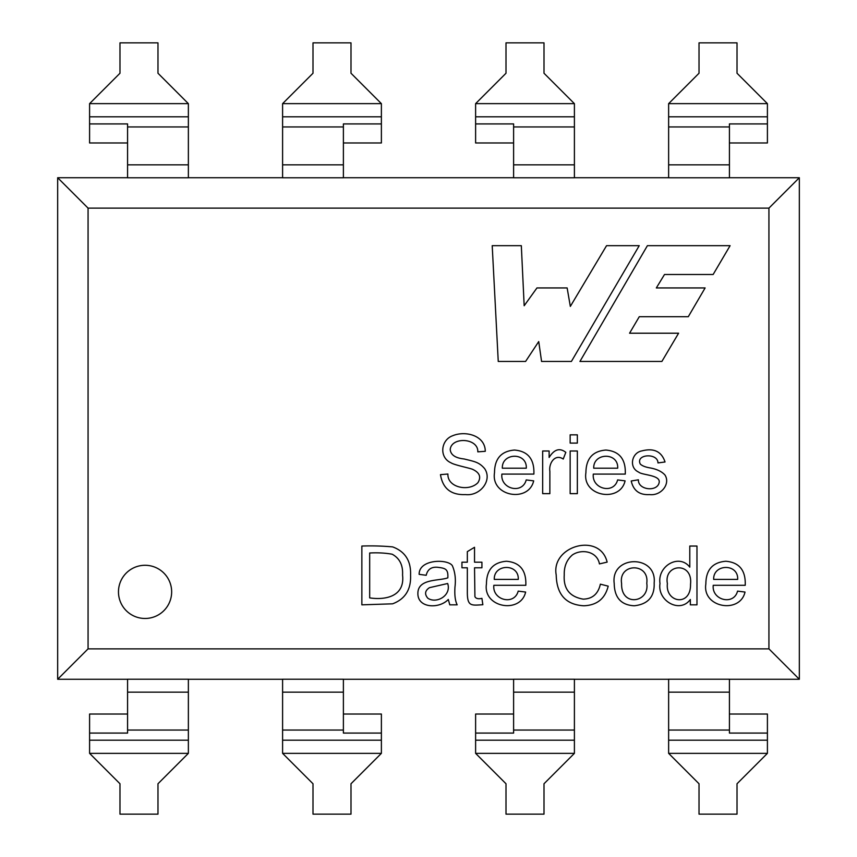 <?xml version="1.0" encoding="UTF-8"?>
<svg xmlns="http://www.w3.org/2000/svg" width="857" height="857" viewBox="0 0 857 857"><rect width="100%" height="100%" fill="white"/><g stroke="black" fill="none" stroke-linecap="round" stroke-linejoin="round"><path stroke-width="1.29" d="M647.399 245.68L579.932 361.45L661.883 361.45L678.594 333.212L629.563 333.212L639.279 316.704L688.289 316.704L705.118 287.941L656.323 287.941L664.507 274.486L713.142 274.486L730.1 245.68L647.399 245.68M713.238 585.299C711.546 600.179 733.838 605.835 737.556 591.116L745.022 592.058C740.019 614.223 701.99 607.742 705.857 583.885C705.964 569.873 712.628 562.321 725.825 561.249C739.345 562.385 745.815 570.398 745.226 585.299L713.238 585.299M599.439 563.906C597.168 551.212 581.539 548.705 572.465 554.875C566.734 559.771 564.002 566.445 564.249 574.897C563.306 588.695 569.616 596.772 583.178 599.139C592.444 598.904 598.175 593.912 600.371 584.163L608.191 586.156C605.053 598.722 596.943 605.256 583.842 605.781C565.866 604.753 556.654 594.469 556.204 574.94C550.837 545.845 599.911 531.972 607.142 562.117L599.439 563.906M474.917 596.676C475.967 598.636 478.302 599.193 481.923 598.357L482.855 604.721C471.425 605.406 467.333 606.681 467.333 592.337L467.333 567.784L461.944 567.784L461.944 562.192L467.333 562.192L467.333 551.629L474.532 547.291L474.532 562.192L481.923 562.192L481.923 567.784L474.532 567.784L474.917 596.676M361.858 546.048C372.42 545.684 382.693 545.973 392.667 546.905C405.147 551.533 411.114 560.939 410.567 575.133C411.167 589.509 405.168 599.075 392.592 603.821L361.858 604.838L361.858 546.048M593.301 474.092C591.609 488.983 613.901 494.639 617.618 479.92L625.085 480.863C620.072 503.027 582.053 496.546 585.909 472.689C586.038 458.656 592.69 451.103 605.888 450.054C619.418 451.2 625.889 459.213 625.278 474.092L593.301 474.092M577.35 443.09L570.151 443.09L570.151 434.842L577.35 434.842L577.35 443.09M501.891 474.092C500.177 489.015 522.449 494.639 526.209 479.92L533.675 480.863C528.673 503.027 490.643 496.546 494.51 472.689C494.607 458.699 501.259 451.146 514.446 450.054C527.987 451.157 534.468 459.17 533.879 474.092L501.891 474.092M127.575 679.269L57.665 679.269L88.067 648.867L88.067 208.133L768.933 208.133L799.335 177.731L729.425 177.731M88.067 648.867L768.933 648.867L768.933 208.133M171.657 591.876A26.599 26.599 0 0 1 131.764 614.908A26.599 26.599 0 0 1 131.764 568.844A26.599 26.599 0 0 1 171.657 591.876M477.81 451.853C478.388 437.852 451.328 436.524 450.214 449.539C450.718 454.896 455.346 458.034 464.087 458.966C474.596 461.569 479.052 462.062 484.655 468.661C492.7 480.477 479.984 496.332 465.458 494.585C451.071 495.175 442.737 488.533 440.477 474.639L447.911 474.017C447.279 487.783 469.186 491.929 477.927 482.662C481.398 477.06 479.631 472.625 472.657 469.368C470.643 468.276 454.242 465.03 451.039 462.834C438.827 457.467 440.83 440.005 452.56 435.785C465.308 430.364 485.223 435.41 485.276 451.307L477.81 451.853M549.862 493.643L542.674 493.643L542.674 450.996L549.123 450.996L549.123 457.477C554.19 449.293 559.75 447.59 565.813 452.357L563.231 459.041C554.908 453.417 548.598 463.466 549.862 471.318L549.862 493.643M577.35 493.643L570.151 493.643L570.151 450.996L577.35 450.996L577.35 493.643M657.962 462.919C657.93 452.657 635.348 454.039 640.254 464.012C641.968 465.726 645.032 466.99 649.435 467.804C656.441 468.961 661.604 471.35 664.925 474.96C670.731 483.798 661.154 496.085 649.477 494.585C639.483 495.153 633.398 490.611 631.223 480.981L638.411 479.802C637.844 490.29 658.24 492.314 659.247 481.88C659.654 474.885 641.904 475.132 638.647 472.1C628.567 467.568 631.673 452.678 641.85 450.911C653.837 447.793 661.561 451.478 665.043 461.977L657.962 462.919M449.786 604.838L448.297 599.45C439.47 608.952 417.788 608.406 417.884 593.622C417.67 578.379 439.02 581.11 447.825 577.832C448.393 568.641 445.029 568.234 437.466 567.27C431.317 566.766 427.557 569.444 426.208 575.283L419.137 574.351C418.902 558.882 448.157 558.807 452.367 565.749C455.067 571.994 455.945 579.064 454.981 586.938C454.446 594.887 455.185 600.853 457.167 604.838L449.786 604.838M493.846 585.299C492.154 600.157 514.339 605.867 518.196 591.116L525.63 592.058C520.606 614.233 482.63 607.72 486.455 583.885C486.572 569.862 493.236 562.321 506.433 561.249C519.953 562.385 526.412 570.398 525.823 585.299L493.846 585.299M614.212 583.499C610.377 554.95 657.04 554.125 654.17 582.91C654.705 596.643 648.053 604.271 634.234 605.781C621.143 605.096 614.469 597.672 614.212 583.499M696.977 604.838L690.335 604.838L690.335 599.482C679.89 613.901 657.158 600.8 659.997 583.531C657.212 565.995 679.194 553.258 689.789 567.152L689.789 546.048L696.977 546.048L696.977 604.838M498.249 361.45L492.207 245.68L521.324 245.68L524.173 305.745L536.953 287.941L567.141 287.941L570.333 306.41L606.552 245.68L639.226 245.68L571.394 361.45L541.57 361.45L538.732 341.568L525.587 361.45L498.249 361.45M282.596 103.643L282.596 177.774L343.389 177.774L343.389 123.922L381.386 123.922L381.386 103.643L350.995 73.241L350.995 42.85L312.998 42.85L312.998 73.241L282.596 103.643L381.386 103.643M282.596 753.357L381.386 753.357L350.995 783.759L350.995 814.15L312.998 814.15L312.998 783.759L282.596 753.357L282.596 679.226L343.389 679.226L343.389 733.078L381.386 733.078L381.386 714.031L343.389 714.031M127.575 142.969L89.589 142.969L89.589 123.922L127.575 123.922L127.575 177.774L188.369 177.774L188.369 103.643L157.977 73.241L157.977 42.85L119.98 42.85L119.98 73.241L89.589 103.643L188.369 103.643M89.589 733.078L127.575 733.078L127.575 679.226L188.369 679.226L188.369 753.357L157.977 783.759L157.977 814.15L119.98 814.15L119.98 783.759L89.589 753.357L89.589 714.031L127.575 714.031M513.611 177.774L574.404 177.774L574.404 103.643L544.002 73.241L544.002 42.85L506.005 42.85L506.005 73.241L475.614 103.643L475.614 123.922L513.611 123.922L513.611 177.774M513.611 679.226L574.404 679.226L574.404 692.167L513.611 692.167L513.611 679.226M729.425 164.833L668.631 164.833L668.631 177.774L729.425 177.774L729.425 126.943L668.631 126.943L668.631 103.643L699.023 73.241L699.023 42.85L737.02 42.85L737.02 73.241L767.411 103.643L668.631 103.643M668.631 679.226L729.425 679.226L729.425 692.167L668.631 692.167L668.631 679.226M343.389 177.731L513.611 177.731M574.404 177.731L668.631 177.731M57.665 679.269L57.665 177.731L127.575 177.731M188.369 177.731L282.596 177.731M188.369 679.269L282.596 679.269M729.425 679.269L799.335 679.269L799.335 177.731M574.404 679.269L668.631 679.269M343.389 679.269L513.611 679.269M57.665 177.731L88.067 208.133M768.933 648.867L799.335 679.269M502.331 468.19L526.294 468.19C527.194 451.993 501.677 452.55 502.331 468.19M593.73 468.19L617.693 468.19C618.593 451.993 593.108 452.571 593.73 468.19M369.678 597.886C385.8 600.318 405.061 596.279 402.554 575.015C403.111 565.213 399.641 558.282 392.152 554.211C385.2 552.969 377.712 552.561 369.678 553.001L369.678 597.886M427.814 598.197C436.406 604.153 451.703 595.476 447.675 583.499L429.453 587.677C424.943 590.666 424.397 594.169 427.814 598.197M494.275 579.396L518.281 579.396C519.042 563.188 493.632 563.777 494.275 579.396M621.604 583.531C620.875 607.377 649.831 602.707 646.778 583.306C649.617 562.363 618.186 562.942 621.604 583.531M667.389 583.574C665.139 602.771 691.042 607.077 690.528 584.195C693.045 561.281 663.543 563.713 667.389 583.574M713.667 579.396L737.673 579.396C738.498 563.199 713.067 563.767 713.667 579.396M89.589 123.922L89.589 103.643M574.404 692.167L574.404 753.357L544.002 783.759L544.002 814.15L506.005 814.15L506.005 783.759L475.614 753.357L475.614 714.031L513.611 714.031M574.404 730.057L513.611 730.057L513.611 733.078L475.614 733.078M513.611 730.057L513.611 692.167M513.611 142.969L475.614 142.969L475.614 123.922M729.425 692.167L729.425 733.078L767.411 733.078L767.411 753.357L737.02 783.759L737.02 814.15L699.023 814.15L699.023 783.759L668.631 753.357L668.631 692.167M767.411 733.078L767.411 714.031L729.425 714.031M729.425 142.969L767.411 142.969L767.411 123.922L729.425 123.922L729.425 126.943M767.411 123.922L767.411 103.643M668.631 164.833L668.631 126.943M381.386 753.357L381.386 733.078M343.389 142.969L381.386 142.969L381.386 123.922M89.589 753.357L188.369 753.357M89.589 740.202L188.369 740.202M127.575 730.057L188.369 730.057M127.575 692.167L188.369 692.167M127.575 164.833L188.369 164.833M127.575 126.943L188.369 126.943M89.589 116.798L188.369 116.798M574.404 753.357L475.614 753.357M574.404 103.643L475.614 103.643M574.404 740.202L475.614 740.202M574.404 164.833L513.611 164.833M574.404 126.943L513.611 126.943M574.404 116.798L475.614 116.798M767.411 753.357L668.631 753.357M767.411 116.798L668.631 116.798M729.425 730.057L668.631 730.057M767.411 740.202L668.631 740.202M282.596 126.943L343.389 126.943M282.596 164.833L343.389 164.833M282.596 692.167L343.389 692.167M282.596 730.057L343.389 730.057M282.596 740.202L381.386 740.202M282.596 116.798L381.386 116.798"/></g></svg>
